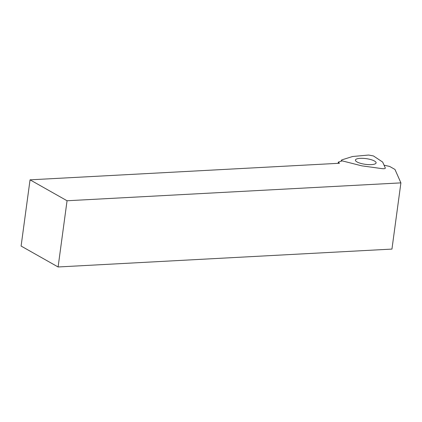 <?xml version="1.0" encoding="UTF-8"?>
<svg xmlns="http://www.w3.org/2000/svg" width="422" height="422" viewBox="0 0 422 422"><rect width="100%" height="100%" fill="white"/><g stroke="black" fill="none" stroke-linecap="round" stroke-linejoin="round"><path stroke-width="0.63" d="M342.005 160.94L338.312 162.101L339.457 163.261L30.052 179.835L67.056 200.756L400.9 182.874L394.971 169.449L389.675 166.458L384.067 165.171M400.9 182.874L391.948 249.085L58.104 266.973L67.056 200.756M30.052 179.835L21.1 246.052L58.104 266.973M338.312 162.101L338.149 163.335M368.622 155.043L352.602 156.499L341.836 159.885L341.335 160.302L341.641 160.729L361.807 165.846L382 168.626C384.22 168.847 385.333 168.647 385.328 168.019L382.67 162.074L373.438 155.945L368.622 155.043M355.429 160.065A10.429 2.875 -172.3 0 1 366.18 158.64A10.429 2.875 -172.3 0 1 376.092 162.881A10.429 2.875 -172.3 0 1 365.373 164.332A10.429 2.875 -172.3 0 1 355.424 160.086A10.429 2.875 -172.3 0 1 355.429 160.065M341.329 161.151L341.335 160.302"/></g></svg>
